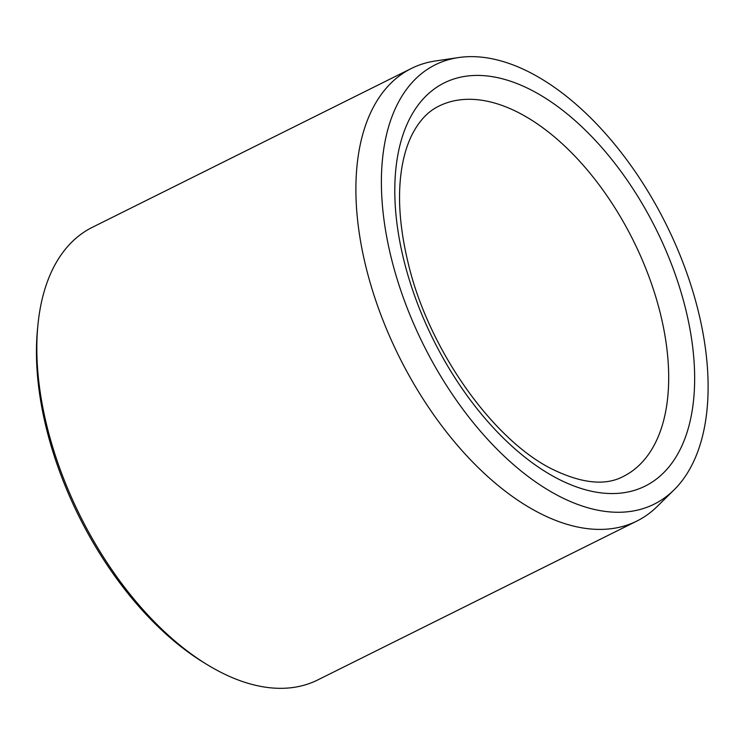 <?xml version="1.0" encoding="UTF-8"?>
<svg xmlns="http://www.w3.org/2000/svg" width="745" height="745" viewBox="0 0 745 745"><rect width="100%" height="100%" fill="white"/><g stroke="black" fill="none" stroke-linecap="round" stroke-linejoin="round"><path stroke-width="1.12" d="M520.476 67.953A245.431 135.469 -116.5 0 1 685.614 269.69A245.431 135.469 -116.5 0 1 673.936 490.005A245.431 135.469 -116.5 0 1 423.505 344.861A245.431 135.469 -116.5 0 1 458.622 57.551A245.431 135.469 -116.5 0 1 520.476 67.953M673.936 490.005L657.23 506.442A252.825 139.548 -116.5 0 1 636.863 521.062L317.743 679.952A252.825 139.548 -116.5 0 1 206.849 664.447L203.385 662.324A248.225 137.006 -116.5 0 1 37.511 329.178L37.911 325.137A252.825 139.548 -116.5 0 1 92.371 227.3L411.491 68.41A252.825 139.548 -116.5 0 1 435.434 60.969L458.622 57.551M206.849 664.447A252.825 139.548 -116.5 0 1 37.911 325.137M636.863 521.062A252.825 139.548 -116.5 0 1 399.264 356.929A252.825 139.548 -116.5 0 1 411.491 68.41M692.98 349.573A225.241 124.322 63.5 0 0 451.358 79.845A225.241 124.322 63.5 0 0 489.968 424.045A225.241 124.322 63.5 0 0 692.98 349.573M667.157 351.091A206.859 114.171 63.5 0 0 577.44 158.853A206.859 114.171 63.5 0 0 438.842 106.144C427.658 111.517 418.466 121.556 411.268 136.27C407.17 144.865 404.097 154.932 402.058 166.47C397.308 194.194 399.301 226.21 408.037 262.501C428.189 349.312 493.199 440.546 553.051 469.555C582.171 483.552 605.564 485.861 623.239 476.493A206.859 114.171 63.5 0 0 667.157 351.091"/></g></svg>
